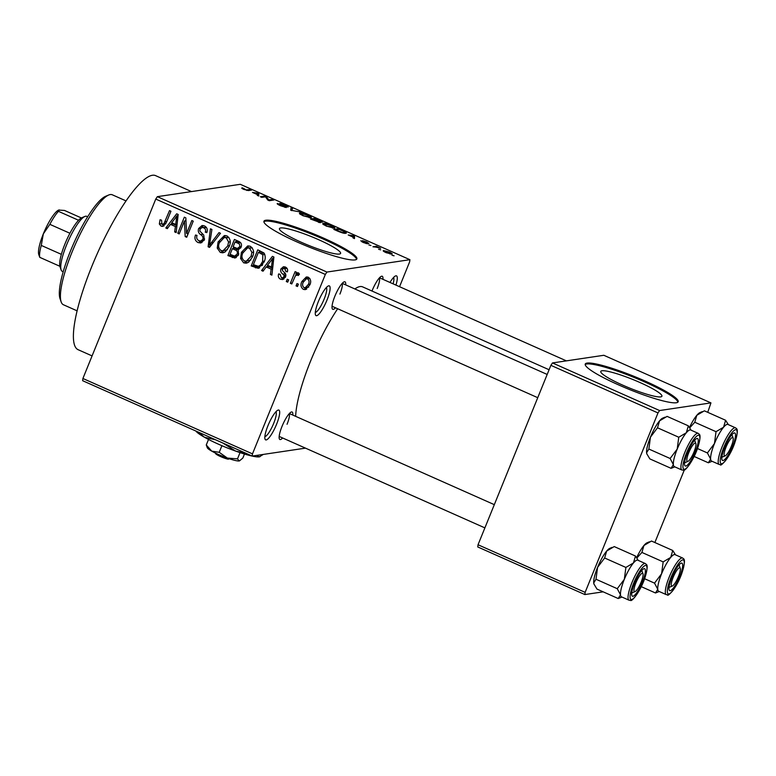 <?xml version="1.0" encoding="UTF-8"?>
<svg xmlns="http://www.w3.org/2000/svg" width="776" height="776" viewBox="0 0 776 776"><rect width="100%" height="100%" fill="white"/><g stroke="black" fill="none" stroke-linecap="round" stroke-linejoin="round"><path stroke-width="1.16" d="M326.968 300.137A16.296 3.686 -66 0 1 315.473 314.91A16.296 3.686 -66 0 1 318.412 301.418A16.296 3.686 -66 0 1 328.345 285.946A16.296 3.686 -66 0 1 326.968 300.137M315.308 312.437A13.784 3.123 114 0 0 324.087 299.245A13.784 3.123 114 0 0 326.405 287.479M276.537 424.356A16.296 3.686 -66 0 1 265.033 439.129A16.296 3.686 -66 0 1 267.972 425.636A16.296 3.686 -66 0 1 277.905 410.165A16.296 3.686 -66 0 1 276.537 424.356M264.868 436.655A13.784 3.123 114 0 0 273.647 423.463A13.784 3.123 114 0 0 275.965 411.697M301.36 242.296A32.99 4.578 22.1 0 0 340.596 253.412A32.99 4.578 22.1 0 0 318.694 239.716A32.99 4.578 22.1 0 0 279.457 228.59A32.99 4.578 22.1 0 0 301.36 242.296M297.237 242.044A50.139 6.955 22.1 0 0 356.853 258.941A50.139 6.955 22.1 0 0 323.573 238.116A50.139 6.955 22.1 0 0 263.947 221.218A50.139 6.955 22.1 0 0 297.237 242.044M356.553 259.359A50.139 6.955 22.1 0 0 323.194 239.037A50.139 6.955 22.1 0 0 263.879 221.723M282.619 437.974A15.045 3.405 -66 0 1 279.321 438.799A15.045 3.405 -66 0 1 282.037 426.344A15.045 3.405 -66 0 1 291.204 412.066A15.045 3.405 -66 0 1 292.795 415.063M335.484 307.781A15.045 3.405 -66 0 1 332.186 308.605A15.045 3.405 -66 0 1 334.902 296.151A15.045 3.405 -66 0 1 344.069 281.872A15.045 3.405 -66 0 1 345.669 284.87M371.995 291.039A15.045 3.405 -66 0 1 372.17 290.593A15.045 3.405 -66 0 1 381.346 276.314A15.045 3.405 -66 0 1 382.937 279.321M92.082 355.903L78.153 349.714A95.264 21.573 -66 0 1 91.83 266.391A95.264 21.573 -66 0 1 155.549 175.609L191.478 191.585M295.656 416.334A77.716 17.596 -66 0 1 310.642 360.927A77.716 17.596 -66 0 1 337.667 308.751M354.855 288.953A77.716 17.596 -66 0 1 362.625 286.868L549.088 369.754M622.672 385.119A32.99 4.578 22.1 0 0 661.909 396.245A32.99 4.578 22.1 0 0 640.006 382.539A32.99 4.578 22.1 0 0 600.769 371.423A32.99 4.578 22.1 0 0 622.672 385.119M618.54 384.877A50.139 6.955 22.1 0 0 678.166 401.774A50.139 6.955 22.1 0 0 644.875 380.948A50.139 6.955 22.1 0 0 585.259 364.051A50.139 6.955 22.1 0 0 618.54 384.877M677.855 402.191A50.139 6.955 22.1 0 0 644.507 381.87A50.139 6.955 22.1 0 0 585.191 364.555M380.696 249.833L378.62 249.3L380.696 249.833M376.098 247.146L372.936 246.778L376.292 246.273L380.638 248.281L376.098 247.146M370.957 245.507L368.881 244.974L370.957 245.507M362.246 241.384L366.165 243.208L362.411 240.638L366.573 241.918L368.901 243.528L363.895 241.258L367.669 243.829L363.158 242.461L360.772 240.764L362.246 241.384L361.994 241.918M366.029 243.557L366.107 243.004M363.895 241.258L363.934 241.86M348.23 234.973L354.554 235.875L354.477 238.571L352.993 237.912L353.138 237.155L348.23 234.973M326.221 226.049L322.874 224.128L323.049 223.265C324.048 222.935 326.686 223.633 330.964 225.35C334.553 227.116 335.581 228.047 334.058 228.134L326.221 226.049M322.874 224.128L323.049 223.265L322.748 224.002M334.631 227.853L334.058 228.134M302.892 215.679L299.546 213.759L299.72 212.896C300.719 212.566 303.358 213.264 307.635 214.981C311.225 216.746 312.253 217.678 310.73 217.765L302.892 215.679M299.546 213.759L299.72 212.896L299.429 213.633M311.302 217.484L310.73 217.765M243.538 188.403L246.176 189.936L250.163 189.46L251.579 190.091L248.456 190.556L243.693 189.363L241.792 188.326L242.064 187.782L243.538 188.403L243.014 189.043M241.792 188.326L242.064 187.782L241.831 188.355M399.553 286.703L409.621 261.89L409.903 259.688L326.929 272.056L325.338 274.452L252.481 453.873L252.21 456.075L82.634 380.696L82.906 378.494L252.481 453.873M409.903 259.688L240.317 184.31L157.353 196.667L326.929 272.056M252.481 192.419L258.815 193.311L258.738 196.008L257.254 195.348L257.399 194.601L252.481 192.419M265.47 196.813L261.774 197.366L260.358 196.735L264.965 196.047L266.478 196.716L268.777 199.936L272.473 199.383L273.889 200.014L269.282 200.703L267.759 200.024L265.47 196.813M278.953 204.078L281.29 205.747L284.957 206.911L279.787 203.351L285.093 204.961C287.77 206.193 288.74 206.901 287.993 207.066L281.193 203.981L286.383 207.541L280.621 205.776C277.643 204.398 276.595 203.622 277.478 203.457L278.953 204.078L278.565 204.777M284.792 207.318L285.073 206.852L284.879 207.338M281.193 203.981L281.038 204.573M301.136 212.129L290.68 210.209L291.087 207.658L292.552 208.308L291.834 210.403L301.136 212.129M320.536 222.683L310.458 219.007L315.075 218.318L319.479 220.277C321.933 221.383 322.845 222.023 322.224 222.188L319.731 221.645L320.808 222.547M345.65 233.266C344.709 233.624 342.148 232.946 337.948 231.229L333.787 229.376L338.394 228.687L344.534 231.471C346.513 232.645 346.882 233.246 345.65 233.266L346.28 232.975M391.686 254.101L385.963 252.598C383.305 251.298 382.568 250.619 383.742 250.59L389.436 252.084C392.064 253.383 392.821 254.053 391.686 254.101L392.123 253.897M383.276 250.803L383.742 250.59L383.49 251.211M394.082 255.789L392.006 255.255L394.082 255.789M305.472 448.14L252.21 456.075M298.391 284.2L297.46 286.499L296.044 285.869L296.975 283.57L298.391 284.2M298.983 274.626L295.481 275.625L291.786 283.967L290.36 283.337L295.113 271.629L296.539 272.26L295.782 274.132L298.314 272.803L299.41 274.035L298.324 275.529L296.723 274.772L299.352 274.384M297.683 272.715L298.314 272.803M288.662 279.864L287.721 282.173L286.305 281.533L287.236 279.234L288.662 279.864M285.529 276.974L282.61 279.564L280.553 279.224C278.516 278.07 277.866 276.295 278.623 273.928L280.126 274.345L281.329 277.595L282.58 277.818L283.987 276.634L284.055 275.412L282.92 274.141C280.98 272.851 280.291 271.134 280.863 268.991L283.434 266.74L285.423 267.07C287.382 268.098 288.032 269.699 287.353 271.881L285.849 271.454L284.792 268.768L283.473 268.506L282.377 269.379L282.445 270.552L283.793 271.94C285.694 273.21 286.266 274.888 285.529 276.974M266.226 266.934L263.045 271.202L261.56 270.533L272.415 256.352L273.909 257.021L271.901 275.131L270.417 274.471L271.134 269.117L266.226 266.934L268.865 266.546L272.667 268.234M243.625 262.812L240.57 258.476L241.414 252.326L247.699 245.924L250.338 246.293C253.8 249.077 254.499 252.646 252.442 257.001L248.689 262.162L246.244 263.19L243.625 262.812L246.254 262.414L244.314 260.891M220.297 252.442L217.241 248.107L218.085 241.957L224.371 235.555L227.009 235.923C230.472 238.707 231.18 242.277 229.124 246.632L225.36 251.793L222.916 252.821L220.297 252.442L222.925 252.045L220.985 250.522M161.922 224.274L163.94 223.731L169.517 210.616L170.933 211.247L166.491 222.169L162.844 226.398L161.088 226.126L159.332 224.002L160.06 219.744L161.563 220.161L161.922 224.274L165.647 223.963M325.338 274.452L155.763 199.063L82.906 378.494M170.487 224.371L167.306 228.639L165.812 227.979L176.676 213.798L178.17 214.457L176.162 232.577L174.668 231.917L175.395 226.553L170.487 224.371L173.116 223.983L176.928 225.671M184.436 221.044L179.198 233.925L177.782 233.295L184.319 217.193L185.833 217.872L186.579 233.44L191.827 220.529L193.243 221.16L186.706 237.262L185.183 236.583L184.436 221.044L185.978 220.811M204.34 239.832L200.703 242.985L198.016 242.539C195.086 240.832 194.252 238.319 195.523 235.012L197.026 235.429C196.221 237.766 196.852 239.522 198.908 240.715L200.79 241.045L202.905 239.231C203.283 237.252 202.507 235.72 200.606 234.614C198.452 233.042 197.793 231.015 198.637 228.522L202.061 225.506L204.466 225.903C207.114 227.407 207.89 229.647 206.794 232.616L205.291 232.189C206.018 230.23 205.504 228.765 203.749 227.804L202.002 227.494L200.033 229.211L199.82 231.044L203.739 235.05L204.34 239.832M220.491 233.275L209.491 247.389L208.104 246.778L210.432 228.804L211.906 229.453L209.481 245.167L219.007 232.616L220.491 233.275M238.523 254.722L235.021 258.069L227.882 255.566L234.42 239.464L238.833 241.423C241.268 242.636 242.025 244.556 241.094 247.214L238.193 249.901L238.523 254.722M264.053 262.036L258.33 268.312L251.211 265.935L257.748 249.833L263.85 252.898C265.615 255.799 265.673 258.845 264.053 262.036M309.828 284.938L305.317 289.652L303.358 289.37C300.797 287.343 300.293 284.734 301.864 281.543L306.336 276.954L308.285 277.236C310.837 279.224 311.351 281.785 309.828 284.938M603.156 591.836L584.861 594.562L477.754 546.954L478.035 544.752L585.133 592.36L584.861 594.562M707.731 412.328L710.942 402.889L603.835 355.282L552.483 362.935L659.581 410.543L657.99 412.939L585.133 592.36M657.99 412.939L550.882 365.331L478.035 544.752M710.942 402.889L659.581 410.543M684.354 469.887L654.866 542.521M550.882 365.331L552.483 362.935M155.763 199.063L157.353 196.667M389.988 282.454A16.296 3.686 -66 0 1 395.508 275.936A16.296 3.686 -66 0 1 395.944 285.102M339.917 294.075A12.532 2.842 114 0 0 342.09 283.492M377.185 288.526A12.532 2.842 114 0 0 379.357 277.934M287.052 424.278A12.532 2.842 114 0 0 289.225 413.686M393.102 283.841A13.784 3.123 114 0 0 393.568 277.478M161.253 223.711L159.332 224.002M165.928 223.439L163.94 223.731M164.095 225.874L161.088 226.126M163.726 225.729L161.961 223.604M168.043 227.64L165.812 227.979M170.963 224.303L172.068 222.857M177.51 215.747L178.111 214.962M176.259 231.675L174.668 231.917M176.85 226.34L175.395 226.553M174.949 218.609L171.729 222.702L175.677 224.458L176.841 215.854L174.949 218.609M178.034 215.67L176.841 215.854M177.083 224.254L175.677 224.458M179.566 233.033L177.782 233.295M185.28 220.917L185.91 219.375M188.364 233.178L186.579 233.44M187.094 236.302L185.183 236.583M187.744 234.711L187.676 233.275M201.983 242.568L198.016 242.539M200.654 242.151L198.559 240.531M200.79 241.045L204.039 240.473M204.621 238.979L202.905 239.231M200.654 228.222L198.637 228.522M201.488 227.64L203.409 225.554M207.017 231.937L205.291 232.189M206.435 227.436L203.749 227.804M206.387 227.416L202.002 227.494M210.218 246.458L208.104 246.778M210.829 245.672L210.926 244.954M211.46 244.867L209.481 245.167M218.881 247.854L217.241 248.107M219.899 241.685L218.085 241.957M222.499 238.242L225.7 235.545M224.225 252.433L222.925 252.045M228.92 237.437L224.254 237.524L219.492 242.616C217.959 245.837 218.473 248.485 221.053 250.551L222.954 250.832L227.717 245.953L228.59 242.044L226.262 237.815L224.254 237.524M222.954 250.832L227.484 249.668M228.891 237.417L226.262 237.815M230.2 241.802L228.59 242.044M229.473 245.691L227.717 245.953M236.273 257.593L230.52 255.178L227.882 255.566M230.52 255.178L230.744 254.615M233.207 248.543L233.799 247.088M235.933 241.85L236.515 240.395M238.436 249.843L234.992 248.281L232.364 248.669L230.065 254.315L234.633 256.109L238.135 255.556M240.909 243.024L237.708 241.588L235.079 241.976L233.13 246.787L237.34 248.485L240.686 248.029M241.307 246.584L239.571 246.846C240.172 244.944 239.493 243.693 237.553 243.082L235.079 241.976M237.34 248.485L239.571 246.846M237.796 249.523L235.167 249.92L232.364 248.669M238.824 253.839L237.097 254.101C237.786 252.084 237.146 250.687 235.167 249.92M234.633 256.109L237.097 254.101M242.209 258.224L240.57 258.476M243.227 252.055L241.414 252.326M245.827 248.611L249.028 245.914M247.554 262.802L246.254 262.414M252.249 247.806L247.583 247.893L242.82 252.986C241.287 256.206 241.802 258.854 244.372 260.92L246.273 261.211L251.046 256.322L251.919 252.413L249.581 248.184L247.583 247.893M246.273 261.211L250.813 260.038M252.219 247.786L249.581 248.184M253.529 252.171L251.919 252.413M252.801 256.061L251.046 256.322M259.582 267.895L255.372 267.788M258.01 267.4L253.849 265.547L251.211 265.935M253.849 265.547L254.072 264.985M259.252 252.219L259.844 250.764M264.325 253.451L261.037 251.957L258.408 252.345L253.393 264.684L258.427 266.323L260.474 265.062L262.637 261.386L262.812 254.683L258.408 252.345M258.427 266.323L262.201 265.47M263.549 253.073L260.92 253.471M264.82 254.392L262.812 254.683M264.403 261.124L262.637 261.386M262.695 264.732L260.474 265.062M263.791 270.203L261.56 270.533M266.702 266.866L267.807 265.421M273.249 258.311L273.85 257.525M271.998 274.238L270.417 274.471M272.589 268.903L271.134 269.117M270.698 261.173L267.468 265.266L271.425 267.022L272.589 258.408L270.698 261.173M273.773 258.233L272.589 258.408M272.822 266.808L271.425 267.022M283.88 279.088L280.553 279.224M283.191 278.836L281.707 277.74M282.58 277.818L285.325 277.41M285.733 276.372L283.987 276.634M285.907 275.131L284.055 275.412M285.461 273.666L283.851 271.988M282.978 268.671L280.863 268.991M283.541 268.496L284.821 266.847M287.508 271.212L285.849 271.454M287.091 268.428L284.792 268.768M286.916 268.186L283.473 268.506M288.09 281.271L286.305 281.533M292.145 283.075L290.36 283.337M296.248 274.937L296.626 274.006M298.896 273.23L295.782 274.132M297.829 285.597L296.044 285.869M306.646 289.196L303.358 289.37M305.996 288.973L304.561 287.857M303.697 281.271L301.864 281.543M305.55 279.088L307.645 277.013M309.857 278.555L306.462 278.749L303.29 282.163C302.136 284.365 302.407 286.208 304.076 287.712L308.722 287.13M309.711 278.351L306.462 278.749M310.119 284.161L308.363 284.423C309.508 282.231 309.246 280.388 307.568 278.894M305.152 287.857L308.363 284.423M249.794 190.362L250.163 189.46M257.875 195.63L258.815 193.311M256.167 192.933L253.5 192.545L257.457 194.301L257.69 193.098L256.167 192.933M264.606 196.939L264.965 196.047M266.09 197.686L266.478 196.716M272.104 200.276L272.473 199.383M284.947 207.357L285.325 206.426M291.611 210.626L292.552 208.308M309.1 217.687L309.769 216.708L307.102 215.059L301.136 213.536L300.419 214.418M303.319 215.864L309.769 216.708M301.136 213.536C299.992 213.584 300.758 214.273 303.426 215.592M314.707 219.21L315.075 218.318M319.353 222.576L319.731 221.645M320.585 221.926L315.948 219.026L314.571 219.23L320.876 221.499L320.692 221.955M318.936 222.479L314.037 219.317L312.418 219.559L319.275 221.975L319.052 222.508M332.429 228.057L333.098 227.077L330.43 225.428L324.465 223.905L323.747 224.788M326.647 226.233L333.098 227.077M324.465 223.905C323.32 223.954 324.087 224.642 326.754 225.961M338.035 229.589L338.394 228.687M344.001 233.217L343.729 231.432L339.277 229.395L335.746 229.929L342.546 232.548L344.777 232.402L344.418 233.266M353.613 238.184L354.554 235.875M351.906 235.497L349.248 235.109L353.196 236.864L353.439 235.661L351.906 235.497M375.923 247.175L376.292 246.273M390.027 253.985L390.231 253.471C391.104 253.471 390.667 253.025 388.921 252.142L385.168 251.22L384.576 251.928M386.38 252.782L390.609 253.306L390.309 254.043M385.168 251.22C384.285 251.22 384.731 251.657 386.477 252.549M61.178 301.951L60.062 298.789A57.657 13.056 -66 0 1 70.471 251.036A57.657 13.056 -66 0 1 105.614 196.299L108.718 195.009A60.169 13.619 114 0 0 72.042 252.122A60.169 13.619 114 0 0 61.178 301.951A60.169 13.619 114 0 0 63.399 304.745L77.125 310.846M126.003 200.887L112.278 194.786A60.169 13.619 114 0 0 108.718 195.009M689.767 427.789L694.772 422.241L696.809 415.305L704.356 410.824L725.608 420.272L723.581 427.207A20.06 4.54 -66 0 1 727.219 424.346A20.06 4.54 -66 0 1 727.985 424.472M734.271 432.921A15.045 3.405 -66 0 1 732.622 446.132A15.045 3.405 -66 0 1 723.067 460.527A15.045 3.405 -66 0 1 722 459.77A15.045 3.405 -66 0 1 725.56 445.337A15.045 3.405 -66 0 1 733.892 433.037A15.045 3.405 -66 0 1 734.271 432.921M727.219 424.356A20.06 4.54 114 0 0 715.026 442.223A20.06 4.54 114 0 0 711.602 461.08L719.187 464.455A20.06 4.54 -66 0 1 722.611 445.599A20.06 4.54 -66 0 1 734.804 427.731A20.06 4.54 -66 0 1 735.473 427.799L727.888 424.433A20.06 4.54 114 0 0 727.219 424.356M694.772 422.241L716.025 431.689L714.473 443.542L707.402 452.941L710.632 459.091L708.352 462.787L712.087 461.303M711.689 461.128A20.06 4.54 -66 0 1 710.632 459.091A20.06 4.54 -66 0 1 714.473 443.542A20.06 4.54 114 0 1 723.581 427.207L716.025 431.689M728.363 424.647L725.608 420.272M694.132 456.463L708.352 462.787M697.469 448.528L707.402 452.941M689.534 427.44A20.06 4.54 -66 0 1 696.809 415.305A20.06 4.54 -66 0 1 699.933 412.599L702.28 411.62M730.284 448.644A10.03 2.27 114 0 0 733.116 438.023A10.03 2.27 114 0 0 727.054 444.803A10.03 2.27 114 0 0 725.191 455.851A10.03 2.27 114 0 0 730.284 448.644M731.904 434.657A12.532 2.842 -66 0 1 731.991 434.861L733.116 438.023M725.191 455.851L722.087 457.142A12.532 2.842 -66 0 1 721.874 457.209M694.889 449.595A10.03 2.27 114 0 0 695.839 443.581A10.03 2.27 114 0 0 692.454 445.637A10.03 2.27 114 0 0 687.914 454.959A10.03 2.27 114 0 0 687.924 461.4A10.03 2.27 114 0 0 694.889 449.595M694.636 440.205A12.532 2.842 -66 0 1 694.724 440.409L695.839 443.581M687.924 461.4L684.82 462.69A12.532 2.842 -66 0 1 684.607 462.768M672.317 579.604A10.03 2.27 114 0 0 672.326 586.045A10.03 2.27 114 0 0 679.291 574.24A10.03 2.27 114 0 0 680.242 568.226A10.03 2.27 114 0 0 676.856 570.282A10.03 2.27 114 0 0 672.317 579.604M672.326 586.045L669.222 587.335A12.532 2.842 -66 0 1 669.009 587.413M679.039 564.85A12.532 2.842 -66 0 1 679.126 565.054L680.242 568.226M636.921 580.545A10.03 2.27 114 0 0 635.049 591.603A10.03 2.27 114 0 0 640.142 584.396A10.03 2.27 114 0 0 642.974 573.774A10.03 2.27 114 0 0 636.921 580.545M635.049 591.603L631.955 592.893A12.532 2.842 -66 0 1 631.742 592.961M641.771 570.408A12.532 2.842 -66 0 1 641.859 570.612L642.974 573.774M61.12 269.912L60.004 266.74A27.577 6.247 -66 0 1 59.868 266.275A27.577 6.247 -66 0 1 61.362 254.344A27.577 6.247 -66 0 1 69.918 233.266A27.577 6.247 -66 0 1 78.551 220.268A27.577 6.247 -66 0 1 81.79 217.726L84.894 216.436A30.08 6.809 114 0 0 68.23 241.055A30.08 6.809 114 0 0 61.12 269.912A30.08 6.809 114 0 0 62.235 271.309L63.215 271.745M87.649 216.766L86.669 216.329A30.08 6.809 114 0 0 85.661 216.213A30.08 6.809 114 0 0 84.894 216.436M59.868 266.275L39.78 257.351L38.8 254.654A25.065 5.674 -66 0 1 43.33 233.886L41.273 245.42A27.577 6.247 114 0 0 39.78 257.351M69.918 233.266L49.839 224.342L43.33 233.886A25.065 5.674 -66 0 1 58.607 210.092A25.065 5.674 -66 0 1 58.695 210.054M61.362 254.344L41.273 245.42M81.354 217.94L64.495 210.441L58.607 210.092M59.248 209.908L58.462 211.344A27.577 6.247 114 0 0 49.839 224.342M78.551 220.268L58.462 211.344M646.845 453.911A20.06 4.54 -66 0 1 646.806 453.805L649.832 458.888L671.085 468.335L674.819 466.851M685.8 466.075A15.045 3.405 -66 0 1 684.733 465.328A15.045 3.405 -66 0 1 688.283 450.895A15.045 3.405 -66 0 1 696.615 438.585A15.045 3.405 -66 0 1 697.003 438.479A15.045 3.405 -66 0 1 695.354 451.69A15.045 3.405 -66 0 1 685.8 466.075M698.206 433.357L690.621 429.982A20.06 4.54 114 0 0 689.951 429.904A20.06 4.54 114 0 0 677.758 447.781A20.06 4.54 114 0 0 674.325 466.638L681.91 470.004A20.06 4.54 -66 0 1 685.344 451.147A20.06 4.54 -66 0 1 697.537 433.28A20.06 4.54 -66 0 1 698.206 433.357C699.05 434.725 701.902 432.765 698.128 446.617C693.977 460.042 684.772 471.992 683.375 470.188L681.91 470.004M646.903 454.076L646.592 452.738L648.872 449.052L670.125 458.49L673.364 464.64L671.085 468.335M648.872 449.052L650.433 437.189L657.505 427.789L678.757 437.237L677.205 449.091L670.125 458.49M657.505 427.789L659.542 420.864L667.088 416.382L688.341 425.83L686.314 432.765L678.757 437.237M691.096 430.195L688.341 425.83M646.806 453.805A20.06 4.54 -66 0 1 646.592 452.738A20.06 4.54 -66 0 1 650.433 437.189A20.06 4.54 -66 0 1 659.542 420.864A20.06 4.54 -66 0 1 662.655 418.148L665.013 417.168M674.422 466.677A20.06 4.54 -66 0 1 673.364 464.64A20.06 4.54 -66 0 1 677.205 449.091A20.06 4.54 -66 0 1 686.314 432.765A20.06 4.54 -66 0 1 690.718 430.03M636.902 557.983L641.907 552.434L643.934 545.499L651.491 541.027L672.743 550.475L670.716 557.401A20.06 4.54 -66 0 1 674.354 554.549A20.06 4.54 114 0 0 662.151 572.426A20.06 4.54 114 0 0 658.727 591.283L666.312 594.649A20.06 4.54 -66 0 1 669.746 575.792A20.06 4.54 -66 0 1 681.939 557.925A20.06 4.54 -66 0 1 682.608 558.002L675.023 554.627A20.06 4.54 114 0 0 674.344 554.549A20.06 4.54 -66 0 1 675.12 554.665M681.406 563.114A15.045 3.405 -66 0 1 679.757 576.335A15.045 3.405 -66 0 1 670.202 590.72A15.045 3.405 -66 0 1 669.135 589.964A15.045 3.405 -66 0 1 672.685 575.54A15.045 3.405 -66 0 1 681.018 563.231A15.045 3.405 -66 0 1 681.406 563.114M641.907 552.434L663.16 561.882L661.608 573.736L654.527 583.135L657.767 589.285L655.487 592.98L659.222 591.496M658.824 591.322A20.06 4.54 -66 0 1 657.767 589.285A20.06 4.54 -66 0 1 661.608 573.736A20.06 4.54 114 0 1 670.716 557.401L663.16 561.882M675.498 554.84L672.743 550.475M641.267 586.656L655.487 592.98M644.604 578.721L654.527 583.135M636.669 557.634A20.06 4.54 -66 0 1 643.934 545.499A20.06 4.54 -66 0 1 647.058 542.793L649.415 541.813M593.98 584.105A20.06 4.54 -66 0 1 593.941 584.008L596.967 589.081L618.21 598.529L621.954 597.054M632.925 596.278A15.045 3.405 -66 0 1 631.868 595.522A15.045 3.405 -66 0 1 635.418 581.088A15.045 3.405 -66 0 1 643.75 568.779A15.045 3.405 -66 0 1 644.138 568.672A15.045 3.405 -66 0 1 642.48 581.884A15.045 3.405 -66 0 1 632.925 596.278M645.341 563.551L637.756 560.175A20.06 4.54 114 0 0 637.077 560.107A20.06 4.54 114 0 0 624.884 577.975A20.06 4.54 114 0 0 621.46 596.831L629.045 600.207A20.06 4.54 -66 0 1 632.469 581.35A20.06 4.54 -66 0 1 644.662 563.473A20.06 4.54 -66 0 1 645.341 563.551C646.185 564.928 649.027 562.959 645.263 576.81C641.112 590.235 631.907 602.186 630.5 600.391L629.045 600.207M594.038 584.279L593.727 582.941L596.007 579.245L617.26 588.693L620.499 594.843L618.21 598.529M596.007 579.245L597.559 567.392L604.64 557.992L625.892 567.44L624.34 579.294L617.26 588.693M604.64 557.992L606.667 551.057L614.223 546.576L635.476 556.023L633.449 562.959L625.892 567.44M638.231 560.388L635.476 556.023M593.941 584.008A20.06 4.54 -66 0 1 593.727 582.941A20.06 4.54 -66 0 1 597.559 567.392A20.06 4.54 -66 0 1 606.667 551.057A20.06 4.54 -66 0 1 609.79 548.341L612.138 547.371M621.557 596.87A20.06 4.54 -66 0 1 620.499 594.843A20.06 4.54 -66 0 1 624.34 579.294A20.06 4.54 -66 0 1 633.449 562.959A20.06 4.54 -66 0 1 637.853 560.223M229.386 458.781L228.251 459.208A7.518 1.048 -157.9 0 1 220.733 456.647A7.518 1.048 -157.9 0 1 215.65 453.64A7.518 1.048 -157.9 0 1 215.631 453.601L215.388 453.048M239.541 460.847A17.547 2.435 -157.9 0 1 239.503 460.866L242.83 458.063L244.469 454.028M239.503 460.866A17.547 2.435 -157.9 0 1 239.154 460.954L237.504 458.858L240.036 452.612M237.504 458.858L227.358 458.073L219.23 452.311L221.907 445.696M219.23 452.311L211.732 451.128L206.27 444.968L208.521 439.429M206.27 444.968L207.308 447.791A17.547 2.435 -157.9 0 0 211.732 451.128A17.547 2.435 -157.9 0 0 227.358 458.073A17.547 2.435 -157.9 0 0 239.154 460.954M260.038 456.637A35.095 4.869 -157.9 0 1 259.96 456.676A35.095 4.869 -157.9 0 1 259.262 456.851A35.095 4.869 -157.9 0 1 235.652 451.099A35.095 4.869 -157.9 0 1 204.418 437.218A35.095 4.869 -157.9 0 1 195.853 431.019M263.306 454.426L259.262 456.851L256.798 455.396M245.439 453.068L235.652 451.099L222.78 442.989M215.66 439.827L204.418 437.218L198.413 432.164M229.201 458.849L229.822 458.926M166.811 221.403L165.026 221.664M177.626 219.317L176.297 219.511M202.972 234.265L200.606 234.614M213.235 242.587L211.13 242.898M234.915 257.128L232.286 257.525M240.182 242.684L237.553 243.082M273.375 261.881L272.046 262.075M285.519 273.753L282.92 274.141M246.787 190.459L246.991 189.936M735.58 429.7A18.556 4.2 114 0 0 723.795 447.451A18.556 4.2 114 0 0 721.758 463.747A18.556 4.2 114 0 0 733.543 445.996A18.556 4.2 114 0 0 735.58 429.7M684.49 469.296A18.556 4.2 114 0 0 696.276 451.554A18.556 4.2 114 0 0 698.313 435.258A18.556 4.2 114 0 0 686.527 453A18.556 4.2 114 0 0 684.49 469.296M682.715 559.894A18.556 4.2 114 0 0 670.93 577.645A18.556 4.2 114 0 0 668.893 593.941A18.556 4.2 114 0 0 680.678 576.19A18.556 4.2 114 0 0 682.715 559.894M631.625 599.499A18.556 4.2 114 0 0 643.401 581.748A18.556 4.2 114 0 0 645.448 565.452A18.556 4.2 114 0 0 633.662 583.203A18.556 4.2 114 0 0 631.625 599.499M309.779 216.902L309.44 217.736M333.108 227.271L332.768 228.105M719.187 464.455L720.642 464.64C719.381 466.968 728.645 460.391 734.678 443.154C739.538 427.566 736.356 428.963 735.473 427.799M379.493 277.789L566.373 360.859M547.187 374.449L342.226 283.347M537.749 397.69L332.041 306.248M279.176 436.442L484.884 527.884M289.361 413.54L494.312 504.652M666.312 594.649L667.777 594.833C666.516 597.171 675.78 590.585 681.813 573.348C686.663 557.76 683.491 559.166 682.608 558.002"/></g></svg>

